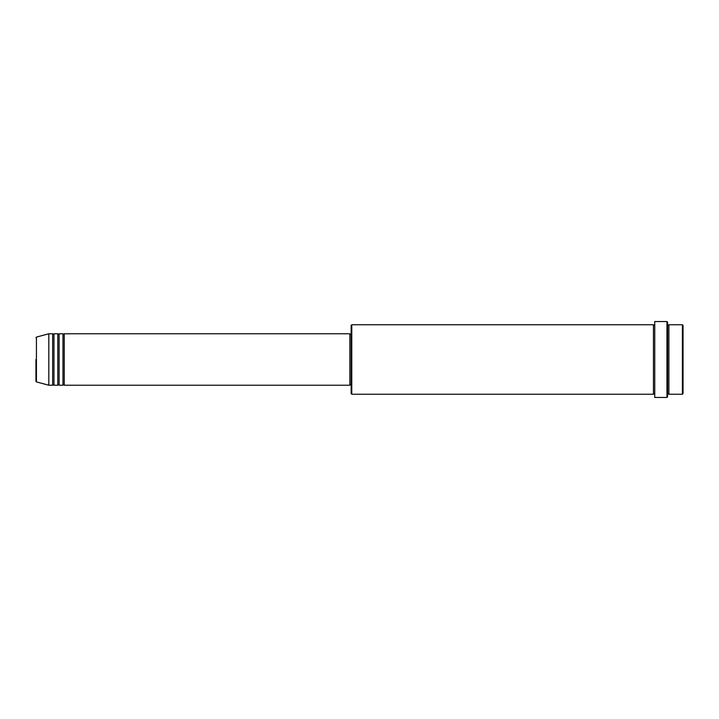 <?xml version="1.0" encoding="UTF-8"?>
<svg xmlns="http://www.w3.org/2000/svg" width="719" height="719" viewBox="0 0 719 719"><rect width="100%" height="100%" fill="white"/><g stroke="black" fill="none" stroke-linecap="round" stroke-linejoin="round"><path stroke-width="1.08" d="M35.95 359.5L35.95 381.286L35.95 359.5M64.252 333.769L64.252 385.231L349.847 385.231L349.847 333.769L64.252 333.769L63.614 334.416L62.966 333.769L62.966 385.231L59.111 385.231L59.111 333.769L62.966 333.769M57.817 333.769L57.817 385.231L53.961 385.231L53.961 333.769L57.817 333.769L58.464 334.416L59.111 333.769M52.676 333.769L52.676 385.231L48.811 385.231L48.811 333.769L52.676 333.769L53.314 334.416L53.961 333.769M682.403 324.763L683.05 325.41L683.05 393.59L682.403 394.237L682.403 324.763L668.895 324.763L668.895 394.237L682.403 394.237M351.78 394.237L351.142 393.59L351.142 325.41L351.78 324.763L351.78 394.237L653.463 394.237L653.463 324.763L654.101 325.41L654.748 324.763M666.971 321.546L667.609 322.193L667.609 396.807L666.971 397.454L666.971 321.546L654.748 321.546L654.748 397.454L666.971 397.454M48.811 333.769L36.426 337.094L36.426 381.906L35.95 381.286M667.609 324.763L668.257 325.41L668.895 324.763M349.847 384.584L351.142 384.584M36.426 381.906L48.811 385.231M351.78 324.763L653.463 324.763M349.847 334.416L351.142 334.416M653.463 394.237L654.101 393.59L654.748 394.237M668.895 394.237L668.257 393.59L667.609 394.237M53.961 385.231L53.314 384.584L52.676 385.231M59.111 385.231L58.464 384.584L57.817 385.231M64.252 385.231L63.614 384.584L62.966 385.231M36.426 337.094L35.95 337.714"/></g></svg>
